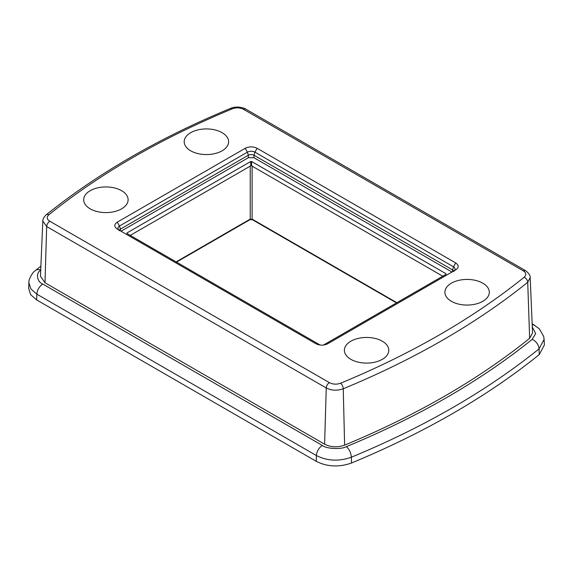 <?xml version="1.0" encoding="UTF-8"?>
<svg xmlns="http://www.w3.org/2000/svg" width="573" height="573" viewBox="0 0 573 573"><rect width="100%" height="100%" fill="white"/><g stroke="black" fill="none" stroke-linecap="round" stroke-linejoin="round"><path stroke-width="0.86" d="M121.032 231.227L248.338 157.725L253.989 157.725L451.968 272.032M320.164 345.046L126.948 233.498L126.948 232.953L250.695 161.507L251.64 161.507L446.052 273.751L446.052 274.295L323.501 345.046M126.948 233.498L126.948 232.953L126.948 233.498M446.052 273.751L446.052 274.295L446.052 273.751M130.243 235.403L250.695 165.862L250.695 161.507M442.757 276.2L251.64 165.862A0.666 0.387 0 0 0 250.695 165.862M327.727 343.757L327.799 343.721C323.795 345.605 319.82 345.605 315.866 343.721L117.257 229.05C113.991 226.743 113.991 224.444 117.257 222.166L245.201 148.3C249.205 146.416 253.18 146.416 257.134 148.3L455.743 262.964C459.009 265.278 459.009 267.57 455.743 269.854L327.763 343.736M253.051 219.624L250.222 219.115A1.332 0.766 60 0 1 249.95 219.688L176.491 262.097M382.291 359.343A22.211 12.821 0 0 0 388.802 350.275A22.211 12.821 0 0 0 375.086 338.428A22.211 12.821 0 0 0 350.884 341.207A22.211 12.821 0 0 0 344.38 350.275A22.211 12.821 0 0 0 358.089 362.122A22.211 12.821 0 0 0 382.291 359.343M222.116 150.806A22.211 12.821 0 0 0 228.62 141.739A22.211 12.821 0 0 0 214.911 129.899A22.211 12.821 0 0 0 190.709 132.678A22.211 12.821 0 0 0 184.198 141.739A22.211 12.821 0 0 0 197.914 153.585A22.211 12.821 0 0 0 222.116 150.806M121.605 208.837A22.211 12.821 0 0 0 128.116 199.769A22.211 12.821 0 0 0 114.407 187.923A22.211 12.821 0 0 0 90.197 190.702A22.211 12.821 0 0 0 83.694 199.769A22.211 12.821 0 0 0 97.403 211.616A22.211 12.821 0 0 0 121.605 208.837M482.803 301.312A22.211 12.821 0 0 0 489.306 292.244A22.211 12.821 0 0 0 475.597 280.405A22.211 12.821 0 0 0 451.395 283.184A22.211 12.821 0 0 0 444.884 292.244A22.211 12.821 0 0 0 458.593 304.091A22.211 12.821 0 0 0 482.803 301.312M340.663 383.194C342.181 384.626 343.048 386.489 343.248 388.781C337.246 390.893 331.581 390.628 326.259 387.971L46.671 226.55L42.817 220.977L40.454 276.2L45.002 282.768L324.59 444.19C330.865 447.32 337.547 447.635 344.624 445.135A801.212 462.576 180 0 0 529.645 338.321L532.546 332.87L530.183 277.654L527.726 282.274A4.441 2.951 -128.9 0 0 524.116 277.282C473.012 318.387 411.865 353.691 340.663 383.194C336.795 384.626 333.042 384.447 329.396 382.657L49.815 221.242C46.728 219.273 46.42 217.103 48.884 214.739C99.989 173.633 161.135 138.322 232.337 108.82C236.205 107.387 239.965 107.566 243.604 109.357L523.185 270.778C526.272 272.748 526.58 274.911 524.116 277.282M544.35 345.025L539.243 354.615C486.95 396.688 424.364 432.816 351.5 463.013C339.037 467.403 327.283 466.852 316.239 461.337L36.651 299.923L30.598 294.615L28.65 288.362L28.894 282.69L30.82 288.885L36.822 294.142L316.411 455.556C327.362 461.021 339.008 461.573 351.356 457.218L351.5 463.013M248.338 157.725L248.338 155.24L120.402 229.107L120.402 230.869M253.989 157.725L253.989 155.24C251.891 154.338 250.007 154.338 248.338 155.24L247.421 152.146L119.478 226.013C117.429 227.452 117.429 228.892 119.478 230.332M117.257 222.166L119.478 226.013L120.402 229.107L119.327 230.239M452.598 271.666L452.598 269.904L253.989 155.24L254.906 152.139C252.414 150.957 249.914 150.964 247.421 152.146L245.201 148.3M453.68 271.036L452.598 269.904L453.522 266.81L254.906 152.146L257.134 148.3M251.64 165.862L251.64 161.507M453.53 271.129C455.571 269.69 455.571 268.25 453.522 266.81L455.743 262.964M250.222 166.134L250.222 219.115L176.133 261.89M252.106 166.134L252.106 219.115L396.867 302.694M48.884 214.739A4.441 2.951 51.1 0 0 46.098 214.904L46.098 214.904C97.568 173.504 159.086 137.986 230.64 108.347C232.889 107.38 235.474 106.965 238.389 107.087C241.856 107.445 244.334 108.125 245.824 109.135L245.824 109.135A4.441 2.564 120 0 0 243.604 109.357M245.824 109.135L525.405 270.556L523.185 270.778M230.64 108.347L232.337 108.82M45.002 282.768L46.671 226.55C46.922 224.287 47.967 222.517 49.815 221.242M42.817 220.977L42.817 220.977C42.782 219.094 43.87 217.067 46.098 214.904M324.59 444.19L326.259 387.971A4.441 2.564 -60 0 1 329.396 382.657M344.624 445.135L343.248 388.773A798.848 461.208 0 0 0 527.726 282.274L529.645 338.321M40.812 270.148C35.727 272.798 36.622 281.622 42.789 284.05L322.377 445.465C326.116 448.809 341.3 449.712 346.45 446.611A804.342 464.381 0 0 0 532.188 339.374L535.662 333.586L532.288 326.904M40.719 270.112A8.437 5.601 -128.9 0 0 35.512 270.47C31.637 272.648 28.199 281.221 28.894 282.69M42.789 284.05C39.286 286.471 37.295 289.838 36.822 294.142L36.651 299.923M322.377 445.465A8.437 4.87 120 0 0 316.411 455.556L316.239 461.337M346.45 446.611C349.329 449.339 350.97 452.878 351.356 457.218A812.779 469.251 180 0 0 539.05 348.857L544.106 339.359L543.677 336.394L539.25 328.73L532.152 323.738M532.188 339.374A8.437 5.601 51.1 0 1 539.05 348.857L539.243 354.615M532.195 324.719L534.43 325.056M119.456 230.325L119.034 230.002L119.227 230.74M453.551 271.115L453.966 270.807L453.773 271.538M396.509 302.902L252.385 219.688L249.95 219.688M525.405 270.556C528.815 273.135 530.405 275.506 530.183 277.654M40.884 266.194L35.512 270.47M544.106 339.359L544.35 345.039"/></g></svg>
